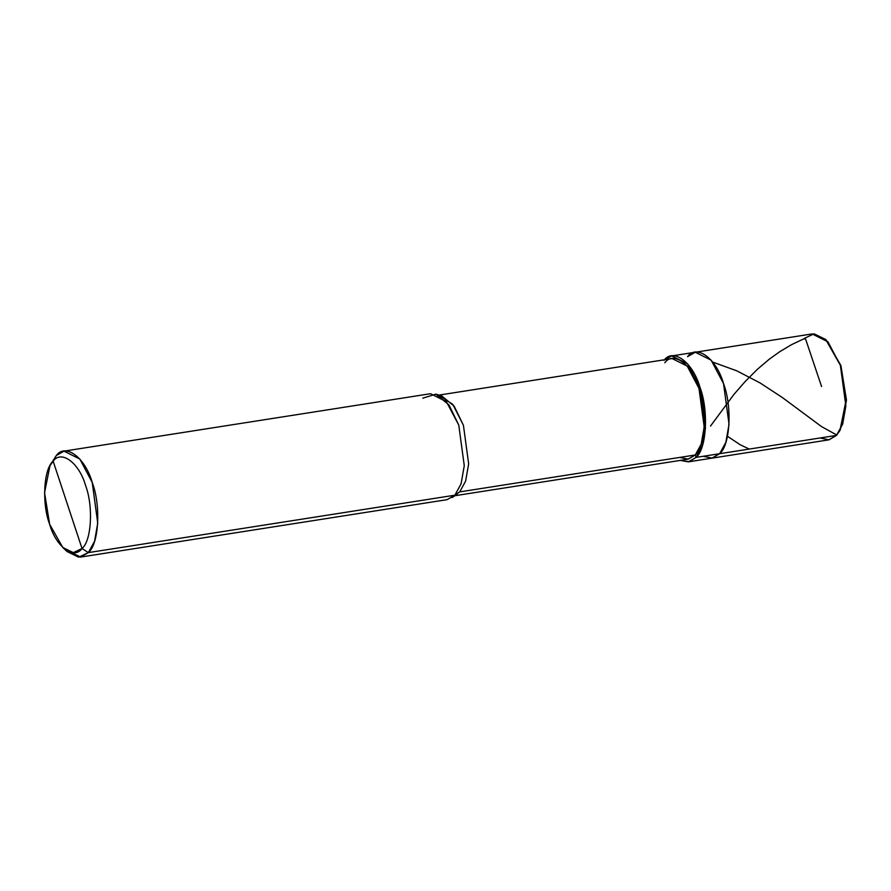 <?xml version="1.0" encoding="UTF-8"?>
<svg xmlns="http://www.w3.org/2000/svg" width="891" height="891" viewBox="0 0 891 891"><rect width="100%" height="100%" fill="white"/><g stroke="black" fill="none" stroke-linecap="round" stroke-linejoin="round"><path stroke-width="1.34" d="M687.54 356.678C696.695 343.826 716.487 358.627 723.525 383.598C732.357 406.641 730.219 445.199 719.638 453.708L836.471 435.409L828.719 439.864L711.887 458.163L719.638 453.708L712.221 458.108L703.155 456.292L712.221 458.108L719.638 453.708L725.842 442.359L729.038 424.227L723.525 383.598L711.129 360.142L695.292 352.235L687.54 356.678C696.695 343.826 716.487 358.627 723.525 383.598C732.357 406.641 730.219 445.199 719.638 453.708L711.887 458.163L688.331 461.861L696.083 457.406L719.638 453.708L696.083 457.406L688.999 461.727L680.356 460.391L688.331 461.861M819.987 437.993L829.053 439.809L836.471 435.409L839.99 430.386L846.016 400.438L840.369 365.299L825.745 339.504L814.051 333.791L804.384 338.38M840.258 429.863L846.45 400.482L840.915 365.577L826.169 339.916M825.745 339.504L840.915 365.577L846.45 400.026L839.99 430.386M695.292 352.235L812.124 333.925L827.962 341.832L840.369 365.299L845.871 405.928L842.686 424.049L836.471 435.409L719.638 453.708L725.842 442.359L729.038 424.227L723.525 383.598L711.129 360.142L695.292 352.235L671.736 355.921L664.586 359.752M49.974 465.703L56.256 455.591L53.148 461.182C61.379 449.61 79.188 462.941 85.536 485.406C93.477 506.144 91.55 540.848 82.028 548.511L53.148 461.182L49.974 465.703L44.55 492.656L49.64 524.287L62.793 547.497L73.318 552.643L82.028 548.511L88.343 552.62L454.867 495.196L459.723 491.888L695.281 454.978L696.083 457.406L702.286 446.046L705.483 427.925L699.97 387.295L687.574 363.829L671.736 355.921M679.621 457.428L688.231 459.155L695.281 454.978L687.919 459.21L454.856 495.73M454.555 495.53L459.723 491.888L454.555 495.53M457.105 494.182L452.116 497.612L454.867 495.196L447.126 499.651L80.591 557.075L88.343 552.62L78.664 557.209L66.97 551.496L64.843 549.268L80.591 557.075M663.984 360.376C673.139 347.523 692.931 362.325 699.97 387.295C708.802 410.328 706.663 448.886 696.083 457.406L695.281 454.978L459.723 491.888L454.867 495.196L88.343 552.62L94.557 541.271L97.743 523.14L92.241 482.51L79.834 459.043L63.996 451.136L56.256 455.591L51.388 463.387M82.028 548.511C73.797 560.083 55.977 546.751 49.64 524.287C41.688 503.549 43.614 468.844 53.148 461.182L82.028 548.511C91.55 540.848 93.477 506.144 85.536 485.406C79.188 462.941 61.379 449.61 53.148 461.182L56.256 455.591C65.399 442.738 85.191 457.54 92.241 482.51C101.073 505.553 98.923 544.111 88.343 552.62L82.028 548.511M439.085 395.081L672.148 358.572L687.195 366.078L698.978 388.376L704.202 426.967L701.184 444.186L695.281 454.978C705.327 446.892 707.365 410.261 698.978 388.376C692.285 364.653 673.485 350.586 664.786 362.804M63.996 451.136L430.52 393.711L446.358 401.618L458.765 425.085L464.267 465.715L461.081 483.835L454.867 495.196L461.081 483.835L464.267 465.715L458.765 425.085L448.986 404.96L435.899 394.134L441.702 395.871L454.132 406.151L463.42 425.274L468.655 463.877L465.625 481.095L459.723 491.888L465.625 481.095L468.655 463.877L463.42 425.274L452.784 404.369L438.862 395.359M435.899 394.134L422.78 398.166M840.581 365.956L840.09 364.486M821.569 386.527L805.642 339.193L804.05 338.747L791.609 344.617L779.714 351.711L768.978 359.441L757.305 369.375L745.065 381.615L733.928 394.423L710.495 426.087M749.22 449.075L740.198 444.765L727.813 436.512M836.805 435.042L821.391 426.499L782.343 397.52L760.157 382.985L736.868 370.868L713.312 362.292M66.97 551.496L62.793 547.497"/></g></svg>
